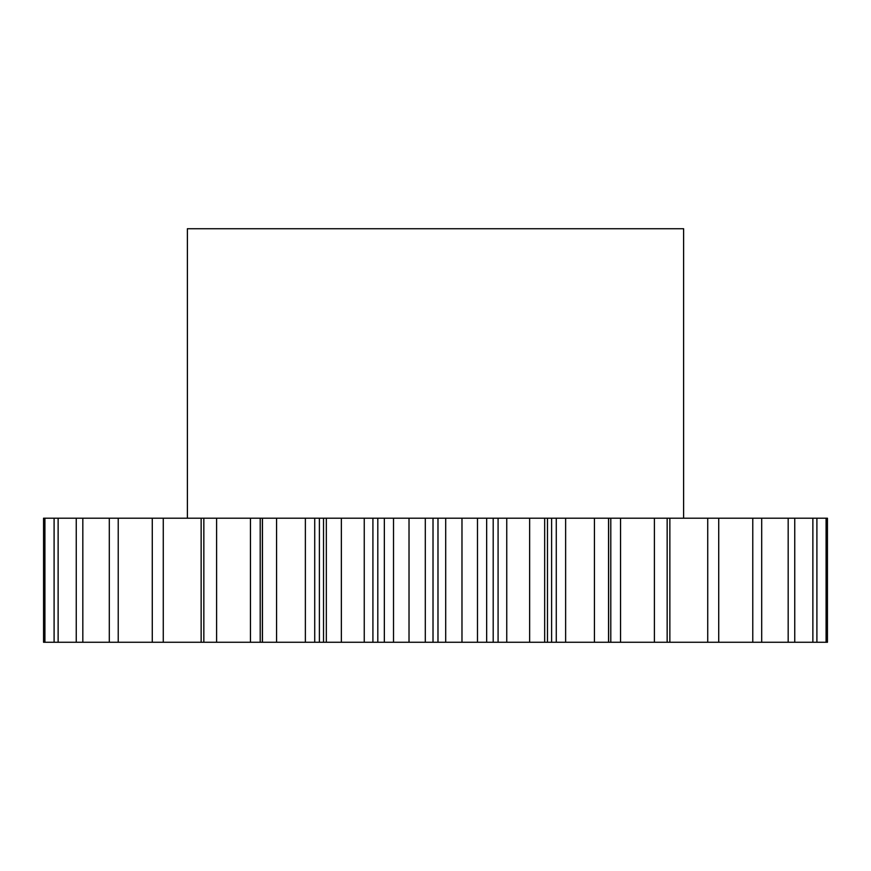 <?xml version="1.0" encoding="UTF-8"?>
<svg xmlns="http://www.w3.org/2000/svg" width="871" height="871" viewBox="0 0 871 871"><rect width="100%" height="100%" fill="white"/><g stroke="black" fill="none" stroke-linecap="round" stroke-linejoin="round"><path stroke-width="1.31" d="M683.615 518.201L683.615 228.735L187.385 228.735L187.385 518.201M341.356 518.201L341.356 642.265L323.522 642.265L323.522 518.201L393.518 518.201L393.518 642.265L409.022 642.265L409.022 518.201L393.518 518.201M260.2 642.265L216.596 642.265L216.596 518.201L260.2 518.201L260.2 642.265L262.378 642.265L262.378 518.201L323.522 518.201M326.331 642.265L326.331 518.201M372.919 518.201L372.919 642.265L377.807 642.265L377.807 518.201M372.919 642.265L364.252 642.265L364.252 518.201M341.356 642.265L364.252 642.265M323.522 642.265L319.385 642.265L319.385 518.201M314.725 518.201L314.725 642.265L319.385 642.265M314.725 642.265L305.373 642.265L305.373 518.201M262.378 642.265L305.373 642.265M216.596 642.265L201.147 642.265L201.147 518.201L216.596 518.201M44.911 642.265L44.911 518.201L43.55 518.201L43.55 642.265L201.147 642.265M826.089 518.201L827.45 518.201L827.45 642.265L826.089 642.265L826.089 518.201L669.853 518.201L669.853 642.265L707.731 642.265L707.731 518.201M707.731 642.265L826.089 642.265M669.853 642.265L654.404 642.265L654.404 518.201L620.555 518.201L620.555 642.265L654.404 642.265M620.555 642.265L610.8 642.265L610.8 518.201L620.555 518.201M551.615 518.201L551.615 642.265L544.669 642.265L544.669 518.201L565.627 518.201L565.627 642.265L610.8 642.265M565.627 642.265L556.275 642.265L556.275 518.201M551.615 642.265L556.275 642.265M544.669 642.265L529.644 642.265L529.644 518.201L506.748 518.201L506.748 642.265L529.644 642.265M506.748 642.265L498.081 642.265L498.081 518.201L506.748 518.201M493.193 642.265L477.482 642.265L477.482 518.201L493.193 518.201L493.193 642.265L498.081 642.265M477.482 642.265L461.978 642.265L461.978 518.201L445.702 518.201L445.702 642.265L461.978 642.265M445.702 642.265L437.982 642.265L437.982 518.201L445.702 518.201M409.022 518.201L433.018 518.201L433.018 642.265L437.982 642.265M433.018 642.265L425.298 642.265L425.298 518.201M409.022 642.265L425.298 642.265M384.34 518.201L384.34 642.265L393.518 642.265M384.34 642.265L377.807 642.265M433.018 518.201L437.982 518.201M477.482 518.201L461.978 518.201M493.193 518.201L498.081 518.201M544.669 518.201L529.644 518.201M565.627 518.201L610.8 518.201M667.153 642.265L667.153 518.201L654.404 518.201M667.153 518.201L669.853 518.201M44.911 518.201L201.147 518.201M260.2 518.201L262.378 518.201M276.564 642.265L276.564 518.201M262.454 642.265L262.454 518.201M203.847 642.265L203.847 518.201M163.269 642.265L163.269 518.201M152.273 642.265L152.273 518.201M118.227 642.265L118.227 518.201M109.3 642.265L109.3 518.201M82.821 642.265L82.821 518.201M76.245 642.265L76.245 518.201M58.128 642.265L58.128 518.201M54.1 642.265L54.1 518.201M43.55 642.265L43.55 518.201M816.9 642.265L816.9 518.201M812.872 642.265L812.872 518.201M794.755 642.265L794.755 518.201M788.179 642.265L788.179 518.201M761.7 642.265L761.7 518.201M752.773 642.265L752.773 518.201M718.727 642.265L718.727 518.201M608.546 642.265L608.546 518.201M594.436 642.265L594.436 518.201M486.66 642.265L486.66 518.201M250.445 642.265L250.445 518.201M547.478 642.265L547.478 518.201M608.622 642.265L608.622 518.201"/></g></svg>
